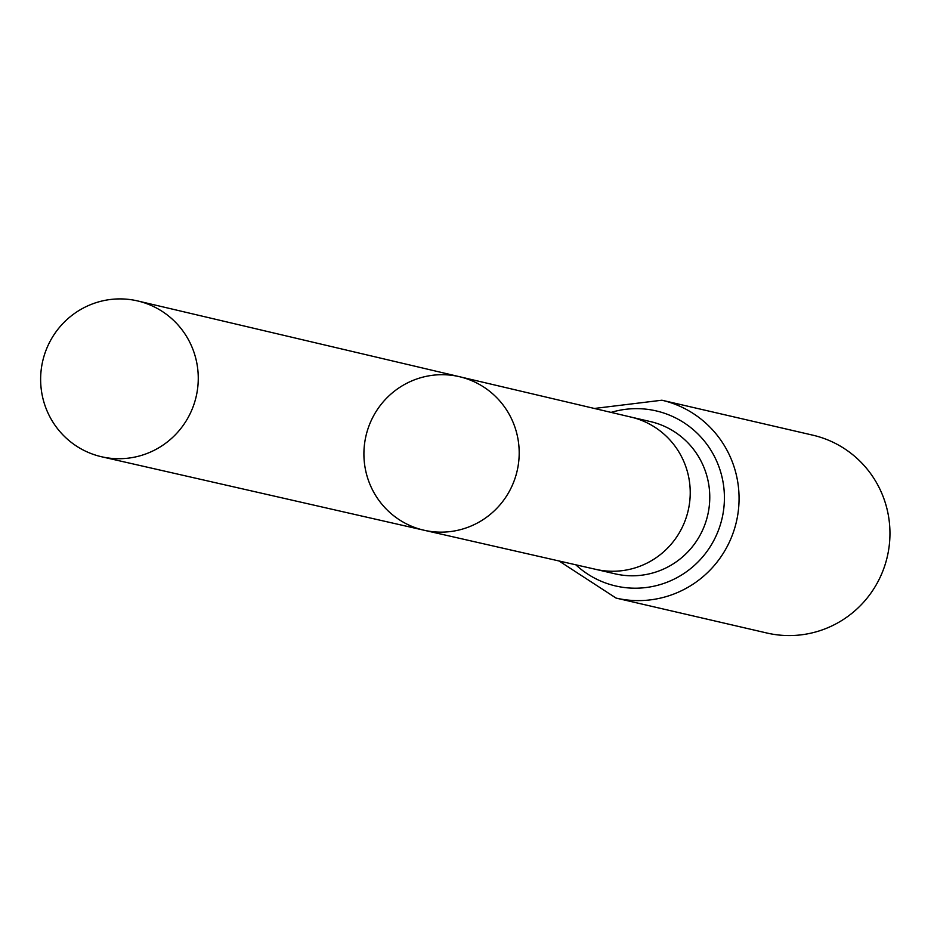 <?xml version="1.0" encoding="UTF-8"?>
<svg xmlns="http://www.w3.org/2000/svg" width="934" height="934" viewBox="0 0 934 934"><rect width="100%" height="100%" fill="white"/><g stroke="black" fill="none" stroke-linecap="round" stroke-linejoin="round"><path stroke-width="1.4" d="M369.887 423.616A78.783 77.58 -77 0 0 424.036 530.232A78.783 77.58 -77 0 0 517.132 470.923A78.783 77.58 -77 0 0 459.586 376.729A78.783 77.58 -77 0 0 369.887 423.616M661.891 400.219A101.549 100.008 -77 0 1 736.412 521.709A101.549 100.008 -77 0 1 616.066 598.075L766.954 633.03A101.549 100.008 -77 0 0 887.3 556.664A101.549 100.008 -77 0 0 812.79 435.162L661.891 400.219L594.386 408.462M630.847 417.043A78.141 76.962 103 0 1 631.104 417.113A78.141 76.962 103 0 1 684.295 522.748A78.141 76.962 103 0 1 595.845 569.366L424.036 530.232A78.783 77.58 -77 0 0 517.132 470.923A78.783 77.58 -77 0 0 459.586 376.729L137.765 300.97A79.974 78.76 -77 0 0 46.7 348.557A79.974 78.76 -77 0 0 101.678 456.784A79.974 78.76 -77 0 0 192.194 409.069A79.974 78.76 -77 0 0 137.765 300.97M630.975 417.078L650.391 421.573A78.141 76.962 103 0 1 703.839 527.266A78.141 76.962 103 0 1 615.121 573.838L595.705 569.343M575.799 564.801A89.851 88.485 -77 0 0 722.064 518.393A89.851 88.485 -77 0 0 611.105 412.396M631.104 417.113L459.586 376.729M616.066 598.075L559.057 560.995M424.036 530.232L101.678 456.784"/></g></svg>
